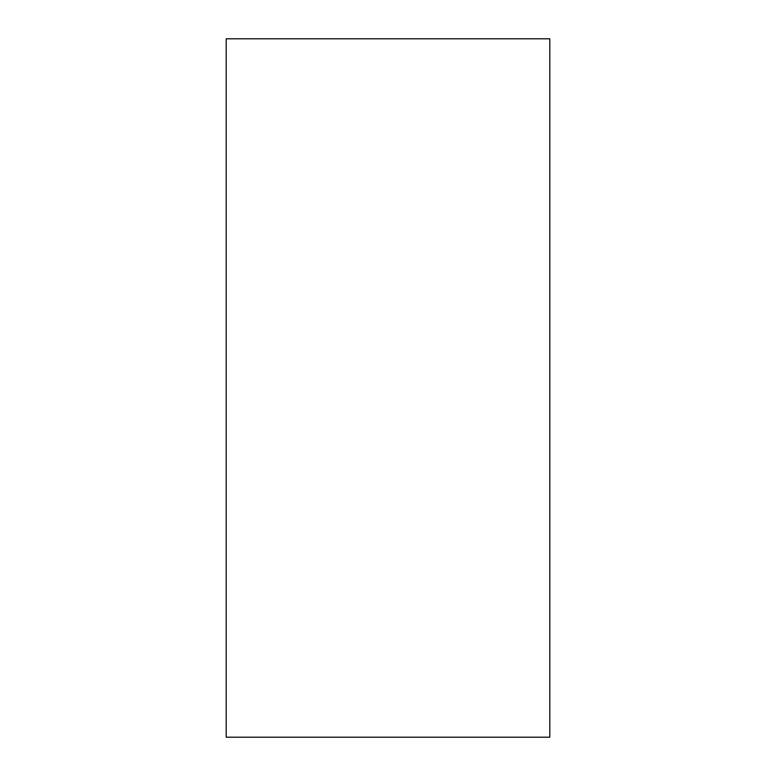 <?xml version="1.0" encoding="UTF-8"?>
<svg xmlns="http://www.w3.org/2000/svg" width="776" height="776" viewBox="0 0 776 776"><rect width="100%" height="100%" fill="white"/><g stroke="black" fill="none" stroke-linecap="round" stroke-linejoin="round"><path stroke-width="1.16" d="M549.796 38.8L226.204 38.8L226.204 737.2L549.796 737.2L549.796 38.8"/></g></svg>
